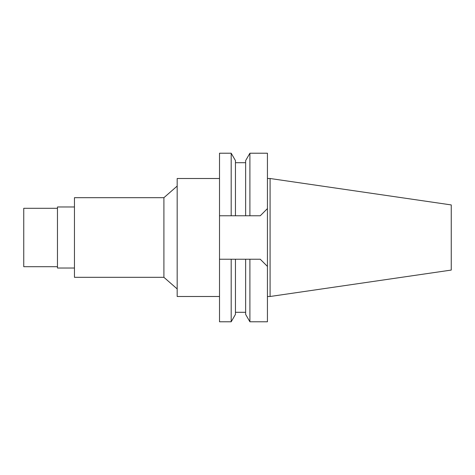 <?xml version="1.0" encoding="UTF-8"?>
<svg xmlns="http://www.w3.org/2000/svg" width="475" height="475" viewBox="0 0 475 475"><rect width="100%" height="100%" fill="white"/><g stroke="black" fill="none" stroke-linecap="round" stroke-linejoin="round"><path stroke-width="0.71" d="M270.085 178.505L270.085 296.495L451.25 270.073L451.25 204.927L270.085 178.505L267.431 178.505M57.463 208.299L23.75 208.299L23.75 266.701L57.463 266.701M74.45 206.975L57.463 206.975L57.463 268.025L74.45 268.025M74.45 197.683L74.45 277.317L163.905 277.317L163.905 197.683L74.45 197.683M177.175 186.075L163.905 197.683M177.175 288.925L163.905 277.317M219.515 178.505L177.175 178.505L177.175 296.495L219.515 296.495M231.188 321.777L231.188 259.237L235.452 259.237L235.452 314.397L231.188 321.777L219.515 321.777L219.515 215.763L235.452 215.763L219.515 215.763L219.515 153.223L231.188 153.223L231.188 215.763M249.903 153.223L245.64 160.603L245.64 215.763L260.264 215.763L267.431 208.59L267.431 153.223L249.903 153.223L249.903 215.763L235.452 215.763L235.452 160.603L231.188 153.223M260.264 259.237L245.64 259.237L249.903 259.237L249.903 321.777L267.431 321.777L267.431 266.41L260.264 259.237L267.431 266.41L267.431 208.59L260.264 215.763L249.903 215.763M233.926 259.237L231.978 259.237M249.132 215.763L247.19 215.763M231.978 215.763L232.631 215.763M235.452 259.237L246.804 259.237M248.484 259.237L249.874 259.237M219.515 259.237L231.188 259.237M270.085 296.495L267.431 296.495M245.64 259.237L245.64 314.397L249.903 321.777M245.64 162.699L235.452 162.699M245.64 312.301L235.452 312.301"/></g></svg>
